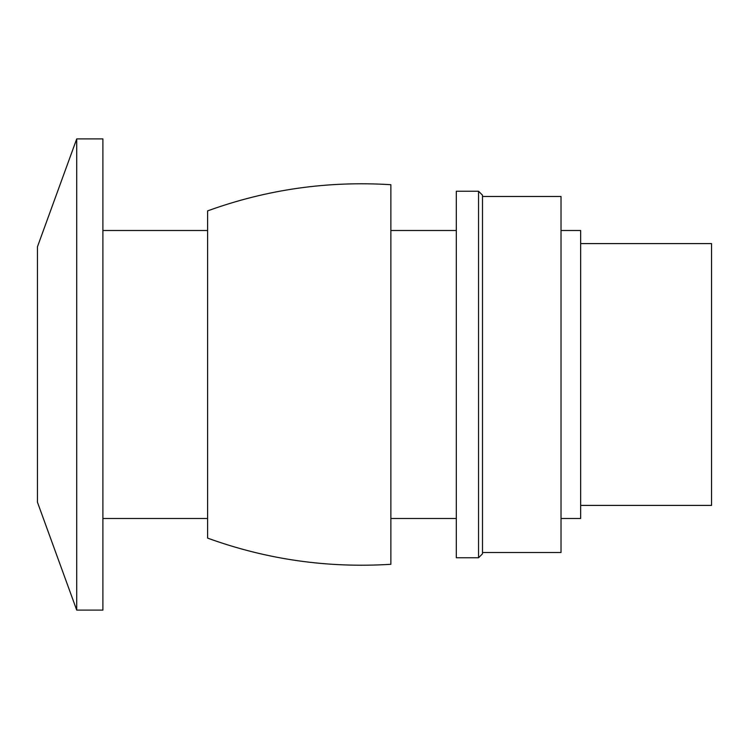 <?xml version="1.0" encoding="UTF-8"?>
<svg xmlns="http://www.w3.org/2000/svg" width="749" height="749" viewBox="0 0 749 749"><rect width="100%" height="100%" fill="white"/><g stroke="black" fill="none" stroke-linecap="round" stroke-linejoin="round"><path stroke-width="0.56" stroke-dasharray="3.75 2.81" d="M207.613 230.514L207.613 518.486L207.613 230.514M102.894 518.486L102.894 230.514L102.894 518.486M207.613 538.119L207.613 210.881L207.613 538.119M390.866 184.703L390.866 564.297L390.866 184.703M390.866 230.514L390.866 518.486L390.866 230.514M456.31 518.486L456.31 230.514L456.31 518.486M456.31 557.752L456.31 191.248L456.31 557.752M478.555 557.752L478.555 191.248M482.487 196.481L482.487 552.519M561.02 552.519L561.02 196.481L561.02 552.519M561.02 518.486L561.02 230.514L561.02 518.486M580.653 518.486L580.653 230.514L580.653 518.486M580.653 505.397L580.653 243.603L580.653 505.397M711.55 505.397L711.55 243.603L711.55 505.397M102.894 610.107L102.894 138.893L102.894 610.107M76.716 138.893L76.716 610.107L76.716 138.893"/><path stroke-width="1.12" d="M207.613 518.486L102.894 518.486L207.613 518.486M102.894 230.514L207.613 230.514L102.894 230.514M207.613 210.881L207.613 538.119C266.616 559.522 327.697 568.248 390.866 564.297C327.697 568.248 266.616 559.522 207.613 538.119L207.613 210.881C266.616 189.478 327.697 180.752 390.866 184.703C327.697 180.752 266.616 189.478 207.613 210.881M390.866 564.297L390.866 184.703L390.866 564.297M456.31 230.514L390.866 230.514L456.31 230.514M390.866 518.486L456.31 518.486L390.866 518.486M456.31 191.248L456.31 557.752L478.564 557.752L482.487 553.82L482.487 195.18L478.564 191.248L456.31 191.248L478.564 191.248L482.487 195.18L482.487 553.82L478.564 557.752L456.31 557.752L456.31 191.248M478.555 191.248L478.555 557.752M482.487 553.82L482.487 195.18L482.487 553.82M482.487 552.519L561.02 552.519L482.487 552.519L482.487 196.481L561.02 196.481L482.487 196.481M561.02 196.481L561.02 552.519L561.02 196.481M561.02 230.514L580.653 230.514L580.653 518.486L561.02 518.486L580.653 518.486L580.653 230.514L561.02 230.514M580.653 243.603L711.55 243.603L711.55 505.397L580.653 505.397L711.55 505.397L711.55 243.603L580.653 243.603M102.894 138.893L102.894 610.107L76.716 610.107L102.894 610.107L102.894 138.893L76.716 138.893L37.45 246.777L37.45 502.223L76.716 610.107L37.45 502.223L37.45 246.777L37.45 502.223L37.45 246.777L76.716 138.893L76.716 610.107L76.716 138.893L102.894 138.893"/></g></svg>
